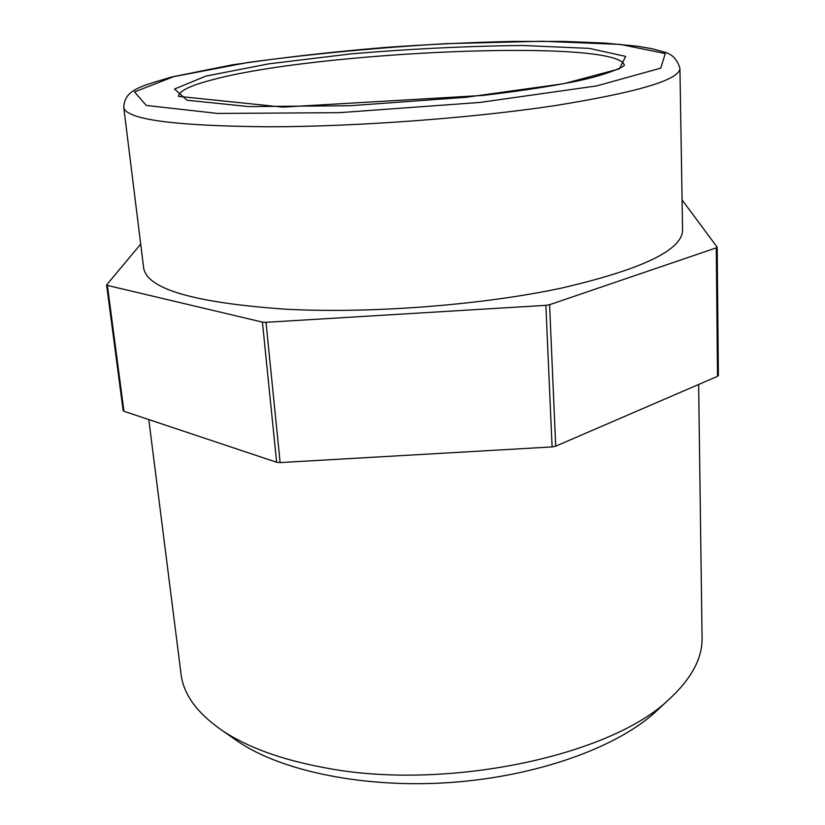 <?xml version="1.0" encoding="UTF-8"?>
<svg xmlns="http://www.w3.org/2000/svg" width="825" height="825" viewBox="0 0 825 825"><rect width="100%" height="100%" fill="white"/><g stroke="black" fill="none" stroke-linecap="round" stroke-linejoin="round"><path stroke-width="1.24" d="M698.631 384.471L702.075 637.57C702.529 658.185 691.443 678.841 668.838 699.548C610.263 756.185 444.747 791.371 324.091 767.632C281.346 759.639 247.51 747.347 222.564 730.754C197.299 713.398 183.449 694.485 181.036 674.004L148.799 419.585M233.362 738.282L238.672 741.984C282.511 771.385 364.825 788.463 450.409 782.502C536.002 776.49 615.13 748.131 654.452 712.913L659.206 708.5M123.245 410.303L123.946 411.283L276.623 462.258L280.129 462.588L552.1 446.923L555.71 446.181L717.513 376.313L718.338 375.231M718.4 375.457L717.173 247.18L682.089 199.928M717.173 247.18L716.265 247.861L717.513 376.313M555.71 446.181L549.574 304.703L545.861 305.343L552.1 446.923M280.129 462.588L266.011 322.317L545.861 305.343M266.011 322.317L262.422 322.121L276.623 462.258M123.946 411.283L107.384 285.409L106.6 284.924L140.693 244.138M123.75 107.312L143.643 267.888C146.891 289.152 194.731 302.95 287.162 309.293C371.632 313.603 481.728 305.064 561.093 288.183C641.644 269.538 682.141 250.222 682.584 230.206L679.934 68.423C677.315 59.421 672.004 53.945 664.022 51.996L652.193 48.758L637.302 46.2L604.447 43.034L564.434 41.436L511.954 41.415C471.013 42.395 428.918 44.385 385.657 47.396C332.516 51.779 281.315 57.606 232.062 64.886L172.105 76.89C141.457 86.161 124.627 89.296 123.75 107.312C125.812 119.532 174.436 126.029 269.631 126.802C356.751 126.638 471.168 118.15 553.637 105.817C637.302 92.41 679.398 79.953 679.934 68.423M549.574 304.703L716.265 247.861M107.384 285.409L262.422 322.121M178.406 96.308C178.973 91.193 189.533 85.893 210.107 80.407C313.201 51.439 617.719 38.002 624.267 65.134M205.899 76.086L174.549 89.048L186.997 100.207L248.511 106.58L350.089 105.724L466.115 97.288L563.867 83.676L619.389 68.857L625.701 56.409L589.37 48.397L522.885 45.499C468.136 46.035 410.809 48.83 350.903 53.893L269.032 63.803L205.899 76.086M173.683 76.653L248.366 62.411C310.344 54.068 375.973 47.829 445.242 43.694L541.963 41.25L620.359 44.406L665.249 53.543L660.763 68.135L596.764 85.893L479.799 102.444L339.446 112.664L217.645 113.448L146.273 105.445L134.496 91.946L173.683 76.653M654.452 712.913L668.838 699.548M238.672 741.984L222.564 730.754M123.152 410.644L106.6 284.924M624.298 65.175C625.144 66.505 602.858 76.952 564.032 83.562C541.004 87.852 513.841 91.823 482.563 95.453L282.789 107.126L178.386 96.35"/></g></svg>
